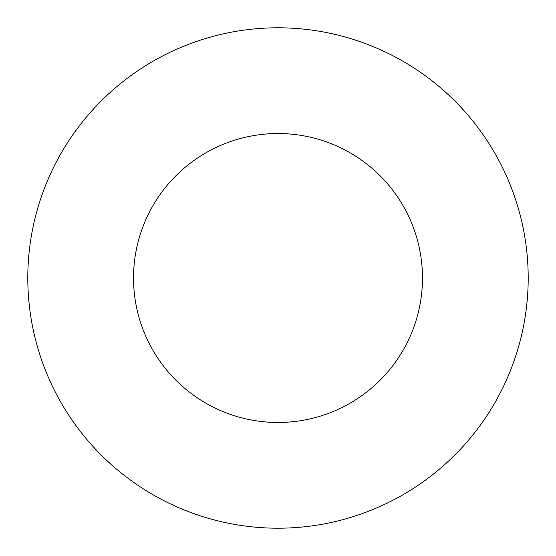 <?xml version="1.0" encoding="UTF-8"?>
<svg xmlns="http://www.w3.org/2000/svg" width="556" height="556" viewBox="0 0 556 556"><rect width="100%" height="100%" fill="white"/><g stroke="black" fill="none" stroke-linecap="round" stroke-linejoin="round"><path stroke-width="0.83" d="M422.47 278A144.47 144.47 0 0 1 205.762 403.114A144.47 144.47 0 0 1 205.762 152.886A144.47 144.47 0 0 1 422.47 278M528.2 278A250.2 250.2 0 0 0 152.9 61.32A250.2 250.2 0 0 0 152.9 494.68A250.2 250.2 0 0 0 528.2 278"/></g></svg>
